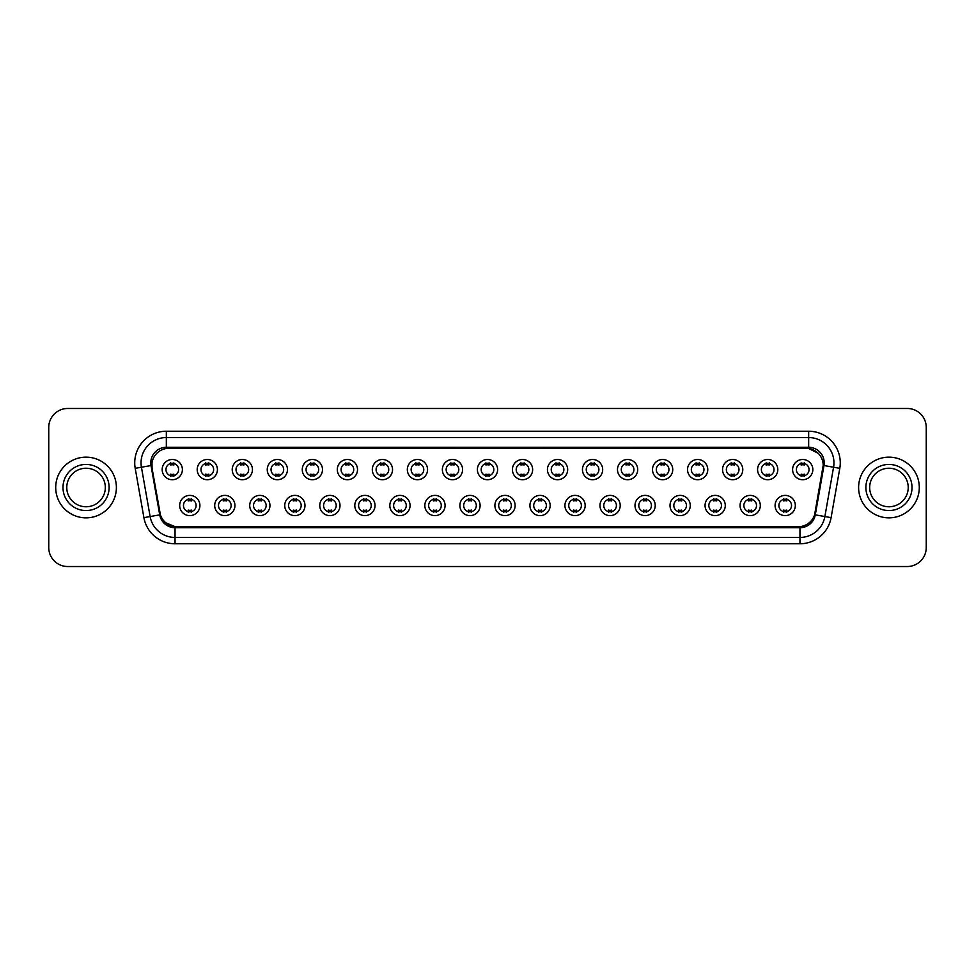 <?xml version="1.0" encoding="UTF-8"?>
<svg xmlns="http://www.w3.org/2000/svg" width="975" height="975" viewBox="0 0 975 975"><rect width="100%" height="100%" fill="white"/><g stroke="black" fill="none" stroke-linecap="round" stroke-linejoin="round"><path stroke-width="1.46" d="M234.938 505.513A10.116 10.116 0 0 1 224.823 515.629A10.116 10.116 0 0 1 214.707 505.513A10.116 10.116 0 0 1 224.823 495.398A10.116 10.116 0 0 1 234.938 505.513M218.498 505.513A6.325 6.325 0 0 0 224.823 511.838A6.325 6.325 0 0 0 231.136 505.513A6.325 6.325 0 0 0 224.823 499.2A6.325 6.325 0 0 0 218.498 505.513M269.953 505.513A10.116 10.116 0 0 1 259.837 515.629A10.116 10.116 0 0 1 249.722 505.513A10.116 10.116 0 0 1 259.837 495.398A10.116 10.116 0 0 1 269.953 505.513M253.524 505.513A6.325 6.325 0 0 0 259.837 511.838A6.325 6.325 0 0 0 266.163 505.513A6.325 6.325 0 0 0 259.837 499.2A6.325 6.325 0 0 0 253.524 505.513M304.98 505.513A10.116 10.116 0 0 1 294.864 515.629A10.116 10.116 0 0 1 284.749 505.513A10.116 10.116 0 0 1 294.864 495.398A10.116 10.116 0 0 1 304.98 505.513M288.551 505.513A6.325 6.325 0 0 0 294.864 511.838A6.325 6.325 0 0 0 301.19 505.513A6.325 6.325 0 0 0 294.864 499.2A6.325 6.325 0 0 0 288.551 505.513M340.007 505.513A10.116 10.116 0 0 1 329.891 515.629A10.116 10.116 0 0 1 319.776 505.513A10.116 10.116 0 0 1 329.891 495.398A10.116 10.116 0 0 1 340.007 505.513M323.566 505.513A6.325 6.325 0 0 0 329.891 511.838A6.325 6.325 0 0 0 336.217 505.513A6.325 6.325 0 0 0 329.891 499.2A6.325 6.325 0 0 0 323.566 505.513M375.034 505.513A10.116 10.116 0 0 1 364.918 515.629A10.116 10.116 0 0 1 354.803 505.513A10.116 10.116 0 0 1 364.918 495.398A10.116 10.116 0 0 1 375.034 505.513M358.593 505.513A6.325 6.325 0 0 0 364.918 511.838A6.325 6.325 0 0 0 371.243 505.513A6.325 6.325 0 0 0 364.918 499.2A6.325 6.325 0 0 0 358.593 505.513M410.061 505.513A10.116 10.116 0 0 1 399.945 515.629A10.116 10.116 0 0 1 389.829 505.513A10.116 10.116 0 0 1 399.945 495.398A10.116 10.116 0 0 1 410.061 505.513M393.62 505.513A6.325 6.325 0 0 0 399.945 511.838A6.325 6.325 0 0 0 406.258 505.513A6.325 6.325 0 0 0 399.945 499.2A6.325 6.325 0 0 0 393.62 505.513M445.075 505.513A10.116 10.116 0 0 1 434.96 515.629A10.116 10.116 0 0 1 424.844 505.513A10.116 10.116 0 0 1 434.96 495.398A10.116 10.116 0 0 1 445.075 505.513M428.647 505.513A6.325 6.325 0 0 0 434.96 511.838A6.325 6.325 0 0 0 441.285 505.513A6.325 6.325 0 0 0 434.96 499.2A6.325 6.325 0 0 0 428.647 505.513M480.102 505.513A10.116 10.116 0 0 1 469.987 515.629A10.116 10.116 0 0 1 459.871 505.513A10.116 10.116 0 0 1 469.987 495.398A10.116 10.116 0 0 1 480.102 505.513M463.661 505.513A6.325 6.325 0 0 0 469.987 511.838A6.325 6.325 0 0 0 476.312 505.513A6.325 6.325 0 0 0 469.987 499.2A6.325 6.325 0 0 0 463.661 505.513M515.129 505.513A10.116 10.116 0 0 1 505.013 515.629A10.116 10.116 0 0 1 494.898 505.513A10.116 10.116 0 0 1 505.013 495.398A10.116 10.116 0 0 1 515.129 505.513M498.688 505.513A6.325 6.325 0 0 0 505.013 511.838A6.325 6.325 0 0 0 511.339 505.513A6.325 6.325 0 0 0 505.013 499.2A6.325 6.325 0 0 0 498.688 505.513M550.156 505.513A10.116 10.116 0 0 1 540.04 515.629A10.116 10.116 0 0 1 529.925 505.513A10.116 10.116 0 0 1 540.04 495.398A10.116 10.116 0 0 1 550.156 505.513M533.715 505.513A6.325 6.325 0 0 0 540.04 511.838A6.325 6.325 0 0 0 546.353 505.513A6.325 6.325 0 0 0 540.04 499.2A6.325 6.325 0 0 0 533.715 505.513M585.171 505.513A10.116 10.116 0 0 1 575.055 515.629A10.116 10.116 0 0 1 564.939 505.513A10.116 10.116 0 0 1 575.055 495.398A10.116 10.116 0 0 1 585.171 505.513M568.742 505.513A6.325 6.325 0 0 0 575.055 511.838A6.325 6.325 0 0 0 581.38 505.513A6.325 6.325 0 0 0 575.055 499.2A6.325 6.325 0 0 0 568.742 505.513M620.197 505.513A10.116 10.116 0 0 1 610.082 515.629A10.116 10.116 0 0 1 599.966 505.513A10.116 10.116 0 0 1 610.082 495.398A10.116 10.116 0 0 1 620.197 505.513M603.757 505.513A6.325 6.325 0 0 0 610.082 511.838A6.325 6.325 0 0 0 616.407 505.513A6.325 6.325 0 0 0 610.082 499.2A6.325 6.325 0 0 0 603.757 505.513M655.224 505.513A10.116 10.116 0 0 1 645.109 515.629A10.116 10.116 0 0 1 634.993 505.513A10.116 10.116 0 0 1 645.109 495.398A10.116 10.116 0 0 1 655.224 505.513M638.783 505.513A6.325 6.325 0 0 0 645.109 511.838A6.325 6.325 0 0 0 651.434 505.513A6.325 6.325 0 0 0 645.109 499.2A6.325 6.325 0 0 0 638.783 505.513M690.251 505.513A10.116 10.116 0 0 1 680.136 515.629A10.116 10.116 0 0 1 670.02 505.513A10.116 10.116 0 0 1 680.136 495.398A10.116 10.116 0 0 1 690.251 505.513M673.81 505.513A6.325 6.325 0 0 0 680.136 511.838A6.325 6.325 0 0 0 686.449 505.513A6.325 6.325 0 0 0 680.136 499.2A6.325 6.325 0 0 0 673.81 505.513M725.278 505.513A10.116 10.116 0 0 1 715.162 515.629A10.116 10.116 0 0 1 705.047 505.513A10.116 10.116 0 0 1 715.162 495.398A10.116 10.116 0 0 1 725.278 505.513M708.837 505.513A6.325 6.325 0 0 0 715.162 511.838A6.325 6.325 0 0 0 721.476 505.513A6.325 6.325 0 0 0 715.162 499.2A6.325 6.325 0 0 0 708.837 505.513M760.293 505.513A10.116 10.116 0 0 1 750.177 515.629A10.116 10.116 0 0 1 740.062 505.513A10.116 10.116 0 0 1 750.177 495.398A10.116 10.116 0 0 1 760.293 505.513M743.864 505.513A6.325 6.325 0 0 0 750.177 511.838A6.325 6.325 0 0 0 756.503 505.513A6.325 6.325 0 0 0 750.177 499.2A6.325 6.325 0 0 0 743.864 505.513M795.32 505.513A10.116 10.116 0 0 1 785.204 515.629A10.116 10.116 0 0 1 775.088 505.513A10.116 10.116 0 0 1 785.204 495.398A10.116 10.116 0 0 1 795.32 505.513M778.879 505.513A6.325 6.325 0 0 0 785.204 511.838A6.325 6.325 0 0 0 791.529 505.513A6.325 6.325 0 0 0 785.204 499.2A6.325 6.325 0 0 0 778.879 505.513M199.912 505.513A10.116 10.116 0 0 1 189.796 515.629A10.116 10.116 0 0 1 179.68 505.513A10.116 10.116 0 0 1 189.796 495.398A10.116 10.116 0 0 1 199.912 505.513M183.471 505.513A6.325 6.325 0 0 0 189.796 511.838A6.325 6.325 0 0 0 196.121 505.513A6.325 6.325 0 0 0 189.796 499.2A6.325 6.325 0 0 0 183.471 505.513M217.425 469.609A10.116 10.116 0 0 1 207.309 479.724A10.116 10.116 0 0 1 197.194 469.609A10.116 10.116 0 0 1 207.309 459.493A10.116 10.116 0 0 1 217.425 469.609M200.984 469.609A6.325 6.325 0 0 0 207.309 475.934A6.325 6.325 0 0 0 213.635 469.609A6.325 6.325 0 0 0 207.309 463.283A6.325 6.325 0 0 0 200.984 469.609M252.452 469.609A10.116 10.116 0 0 1 242.336 479.724A10.116 10.116 0 0 1 232.221 469.609A10.116 10.116 0 0 1 242.336 459.493A10.116 10.116 0 0 1 252.452 469.609M236.011 469.609A6.325 6.325 0 0 0 242.336 475.934A6.325 6.325 0 0 0 248.649 469.609A6.325 6.325 0 0 0 242.336 463.283A6.325 6.325 0 0 0 236.011 469.609M287.467 469.609A10.116 10.116 0 0 1 277.351 479.724A10.116 10.116 0 0 1 267.235 469.609A10.116 10.116 0 0 1 277.351 459.493A10.116 10.116 0 0 1 287.467 469.609M271.038 469.609A6.325 6.325 0 0 0 277.351 475.934A6.325 6.325 0 0 0 283.676 469.609A6.325 6.325 0 0 0 277.351 463.283A6.325 6.325 0 0 0 271.038 469.609M322.493 469.609A10.116 10.116 0 0 1 312.378 479.724A10.116 10.116 0 0 1 302.262 469.609A10.116 10.116 0 0 1 312.378 459.493A10.116 10.116 0 0 1 322.493 469.609M306.053 469.609A6.325 6.325 0 0 0 312.378 475.934A6.325 6.325 0 0 0 318.703 469.609A6.325 6.325 0 0 0 312.378 463.283A6.325 6.325 0 0 0 306.053 469.609M357.52 469.609A10.116 10.116 0 0 1 347.405 479.724A10.116 10.116 0 0 1 337.289 469.609A10.116 10.116 0 0 1 347.405 459.493A10.116 10.116 0 0 1 357.52 469.609M341.079 469.609A6.325 6.325 0 0 0 347.405 475.934A6.325 6.325 0 0 0 353.73 469.609A6.325 6.325 0 0 0 347.405 463.283A6.325 6.325 0 0 0 341.079 469.609M392.547 469.609A10.116 10.116 0 0 1 382.432 479.724A10.116 10.116 0 0 1 372.316 469.609A10.116 10.116 0 0 1 382.432 459.493A10.116 10.116 0 0 1 392.547 469.609M376.106 469.609A6.325 6.325 0 0 0 382.432 475.934A6.325 6.325 0 0 0 388.745 469.609A6.325 6.325 0 0 0 382.432 463.283A6.325 6.325 0 0 0 376.106 469.609M427.562 469.609A10.116 10.116 0 0 1 417.446 479.724A10.116 10.116 0 0 1 407.331 469.609A10.116 10.116 0 0 1 417.446 459.493A10.116 10.116 0 0 1 427.562 469.609M411.133 469.609A6.325 6.325 0 0 0 417.446 475.934A6.325 6.325 0 0 0 423.772 469.609A6.325 6.325 0 0 0 417.446 463.283A6.325 6.325 0 0 0 411.133 469.609M462.589 469.609A10.116 10.116 0 0 1 452.473 479.724A10.116 10.116 0 0 1 442.357 469.609A10.116 10.116 0 0 1 452.473 459.493A10.116 10.116 0 0 1 462.589 469.609M446.148 469.609A6.325 6.325 0 0 0 452.473 475.934A6.325 6.325 0 0 0 458.798 469.609A6.325 6.325 0 0 0 452.473 463.283A6.325 6.325 0 0 0 446.148 469.609M497.616 469.609A10.116 10.116 0 0 1 487.5 479.724A10.116 10.116 0 0 1 477.384 469.609A10.116 10.116 0 0 1 487.5 459.493A10.116 10.116 0 0 1 497.616 469.609M481.175 469.609A6.325 6.325 0 0 0 487.5 475.934A6.325 6.325 0 0 0 493.825 469.609A6.325 6.325 0 0 0 487.5 463.283A6.325 6.325 0 0 0 481.175 469.609M532.643 469.609A10.116 10.116 0 0 1 522.527 479.724A10.116 10.116 0 0 1 512.411 469.609A10.116 10.116 0 0 1 522.527 459.493A10.116 10.116 0 0 1 532.643 469.609M516.202 469.609A6.325 6.325 0 0 0 522.527 475.934A6.325 6.325 0 0 0 528.852 469.609A6.325 6.325 0 0 0 522.527 463.283A6.325 6.325 0 0 0 516.202 469.609M567.669 469.609A10.116 10.116 0 0 1 557.554 479.724A10.116 10.116 0 0 1 547.438 469.609A10.116 10.116 0 0 1 557.554 459.493A10.116 10.116 0 0 1 567.669 469.609M551.228 469.609A6.325 6.325 0 0 0 557.554 475.934A6.325 6.325 0 0 0 563.867 469.609A6.325 6.325 0 0 0 557.554 463.283A6.325 6.325 0 0 0 551.228 469.609M602.684 469.609A10.116 10.116 0 0 1 592.568 479.724A10.116 10.116 0 0 1 582.453 469.609A10.116 10.116 0 0 1 592.568 459.493A10.116 10.116 0 0 1 602.684 469.609M586.255 469.609A6.325 6.325 0 0 0 592.568 475.934A6.325 6.325 0 0 0 598.894 469.609A6.325 6.325 0 0 0 592.568 463.283A6.325 6.325 0 0 0 586.255 469.609M637.711 469.609A10.116 10.116 0 0 1 627.595 479.724A10.116 10.116 0 0 1 617.48 469.609A10.116 10.116 0 0 1 627.595 459.493A10.116 10.116 0 0 1 637.711 469.609M621.27 469.609A6.325 6.325 0 0 0 627.595 475.934A6.325 6.325 0 0 0 633.921 469.609A6.325 6.325 0 0 0 627.595 463.283A6.325 6.325 0 0 0 621.27 469.609M672.738 469.609A10.116 10.116 0 0 1 662.622 479.724A10.116 10.116 0 0 1 652.507 469.609A10.116 10.116 0 0 1 662.622 459.493A10.116 10.116 0 0 1 672.738 469.609M656.297 469.609A6.325 6.325 0 0 0 662.622 475.934A6.325 6.325 0 0 0 668.947 469.609A6.325 6.325 0 0 0 662.622 463.283A6.325 6.325 0 0 0 656.297 469.609M707.765 469.609A10.116 10.116 0 0 1 697.649 479.724A10.116 10.116 0 0 1 687.533 469.609A10.116 10.116 0 0 1 697.649 459.493A10.116 10.116 0 0 1 707.765 469.609M691.324 469.609A6.325 6.325 0 0 0 697.649 475.934A6.325 6.325 0 0 0 703.962 469.609A6.325 6.325 0 0 0 697.649 463.283A6.325 6.325 0 0 0 691.324 469.609M742.779 469.609A10.116 10.116 0 0 1 732.664 479.724A10.116 10.116 0 0 1 722.548 469.609A10.116 10.116 0 0 1 732.664 459.493A10.116 10.116 0 0 1 742.779 469.609M726.351 469.609A6.325 6.325 0 0 0 732.664 475.934A6.325 6.325 0 0 0 738.989 469.609A6.325 6.325 0 0 0 732.664 463.283A6.325 6.325 0 0 0 726.351 469.609M777.806 469.609A10.116 10.116 0 0 1 767.691 479.724A10.116 10.116 0 0 1 757.575 469.609A10.116 10.116 0 0 1 767.691 459.493A10.116 10.116 0 0 1 777.806 469.609M761.365 469.609A6.325 6.325 0 0 0 767.691 475.934A6.325 6.325 0 0 0 774.016 469.609A6.325 6.325 0 0 0 767.691 463.283A6.325 6.325 0 0 0 761.365 469.609M812.833 469.609A10.116 10.116 0 0 1 802.717 479.724A10.116 10.116 0 0 1 792.602 469.609A10.116 10.116 0 0 1 802.717 459.493A10.116 10.116 0 0 1 812.833 469.609M796.392 469.609A6.325 6.325 0 0 0 802.717 475.934A6.325 6.325 0 0 0 809.043 469.609A6.325 6.325 0 0 0 802.717 463.283A6.325 6.325 0 0 0 796.392 469.609M182.398 469.609A10.116 10.116 0 0 1 172.283 479.724A10.116 10.116 0 0 1 162.167 469.609A10.116 10.116 0 0 1 172.283 459.493A10.116 10.116 0 0 1 182.398 469.609M165.957 469.609A6.325 6.325 0 0 0 172.283 475.934A6.325 6.325 0 0 0 178.608 469.609A6.325 6.325 0 0 0 172.283 463.283A6.325 6.325 0 0 0 165.957 469.609M160.387 514.739L152.063 468.341A17.075 17.075 0 0 1 168.87 448.305L806.13 448.305A17.075 17.075 0 0 1 822.937 468.341L815.137 512.594A17.075 17.075 0 0 1 798.33 526.695L176.67 526.695A17.075 17.075 0 0 1 159.863 512.594L152.063 468.341L151.99 462.845M55.709 487.5A30.347 30.347 0 0 0 86.056 517.847A30.347 30.347 0 0 0 116.391 487.5A30.347 30.347 0 0 0 86.056 457.153A30.347 30.347 0 0 0 55.709 487.5A30.347 30.347 0 0 0 86.056 517.847A30.347 30.347 0 0 0 116.391 487.5A30.347 30.347 0 0 0 86.056 457.153A30.347 30.347 0 0 0 55.709 487.5M858.609 487.5A30.347 30.347 0 0 0 888.944 517.847A30.347 30.347 0 0 0 919.291 487.5A30.347 30.347 0 0 0 888.944 457.153A30.347 30.347 0 0 0 858.609 487.5A30.347 30.347 0 0 0 888.944 517.847A30.347 30.347 0 0 0 919.291 487.5A30.347 30.347 0 0 0 888.944 457.153A30.347 30.347 0 0 0 858.609 487.5M166.335 448.488L806.13 448.305L808.665 448.488L818.196 453.302M150.796 462.845A15.551 15.551 0 0 0 151.028 465.538L159.717 514.861A15.551 15.551 0 0 0 175.037 527.707L799.963 527.707A15.551 15.551 0 0 0 815.283 514.861L823.973 465.538A15.551 15.551 0 0 0 808.665 447.293L166.335 447.293A15.551 15.551 0 0 0 150.796 462.845M135.208 468.329A31.614 31.614 0 0 1 166.335 431.23L808.665 431.23A31.614 31.614 0 0 1 839.792 468.329L831.09 517.64A31.614 31.614 0 0 1 799.963 543.77L175.037 543.77A31.614 31.614 0 0 1 143.91 517.64L135.208 468.329L141.436 467.232A25.289 25.289 0 0 1 166.335 437.556L808.665 437.556A25.289 25.289 0 0 1 833.564 467.232L824.874 516.543A25.289 25.289 0 0 1 799.963 537.444L175.037 537.444A25.289 25.289 0 0 1 150.126 516.543L141.436 467.232A25.289 25.289 0 0 1 141.046 462.845M175.037 526.622L165.921 522.88M823.205 465.404L814.612 514.739M926.25 427.44A18.964 18.964 0 0 0 907.286 408.476L67.714 408.476A18.964 18.964 0 0 0 48.75 427.44L48.75 547.56A18.964 18.964 0 0 0 67.714 566.524L907.286 566.524A18.964 18.964 0 0 0 926.25 547.56L926.25 427.44L926.25 547.56M815.283 514.861L824.874 516.543L833.564 467.232L839.792 468.329M798.33 526.695L176.67 526.695M48.75 427.44L48.75 547.56M907.286 408.476L67.714 408.476M67.714 566.524L907.286 566.524M173.867 462.832L173.867 465.026A4.851 4.851 0 0 0 170.698 465.026L170.698 462.832M170.698 476.385L170.698 474.191A4.851 4.851 0 0 0 173.867 474.191L173.867 476.385M188.212 512.289L188.212 510.108A4.851 4.851 0 0 0 191.38 510.108L191.38 512.289M191.38 498.749L191.38 500.931A4.851 4.851 0 0 0 188.212 500.931L188.212 498.749M105.324 487.5A19.268 19.268 0 0 0 86.056 468.232A19.268 19.268 0 0 0 66.775 487.5A19.268 19.268 0 0 0 86.056 506.768A19.268 19.268 0 0 0 105.324 487.5A19.268 19.268 0 0 1 86.056 506.768A19.268 19.268 0 0 1 66.775 487.5M208.882 462.832L208.882 465.026A4.851 4.851 0 0 0 205.725 465.026L205.725 462.832M205.725 476.385L205.725 474.191A4.851 4.851 0 0 0 208.882 474.191L208.882 476.385M243.908 462.832L243.908 465.026A4.851 4.851 0 0 0 240.752 465.026L240.752 462.832M240.752 476.385L240.752 474.191A4.851 4.851 0 0 0 243.908 474.191L243.908 476.385M278.935 462.832L278.935 465.026A4.851 4.851 0 0 0 275.779 465.026L275.779 462.832M275.779 476.385L275.779 474.191A4.851 4.851 0 0 0 278.935 474.191L278.935 476.385M313.962 462.832L313.962 465.026A4.851 4.851 0 0 0 310.793 465.026L310.793 462.832M310.793 476.385L310.793 474.191A4.851 4.851 0 0 0 313.962 474.191L313.962 476.385M223.238 512.289L223.238 510.108A4.851 4.851 0 0 0 226.395 510.108L226.395 512.289M226.395 498.749L226.395 500.931A4.851 4.851 0 0 0 223.238 500.931L223.238 498.749M258.265 512.289L258.265 510.108A4.851 4.851 0 0 0 261.422 510.108L261.422 512.289M261.422 498.749L261.422 500.931A4.851 4.851 0 0 0 258.265 500.931L258.265 498.749M293.292 512.289L293.292 510.108A4.851 4.851 0 0 0 296.449 510.108L296.449 512.289M296.449 498.749L296.449 500.931A4.851 4.851 0 0 0 293.292 500.931L293.292 498.749M908.225 487.5A19.268 19.268 0 0 0 888.944 468.232A19.268 19.268 0 0 0 869.676 487.5A19.268 19.268 0 0 0 888.944 506.768A19.268 19.268 0 0 0 908.225 487.5A19.268 19.268 0 0 1 888.944 506.768A19.268 19.268 0 0 1 869.676 487.5M348.989 462.832L348.989 465.026A4.851 4.851 0 0 0 345.82 465.026L345.82 462.832M345.82 476.385L345.82 474.191A4.851 4.851 0 0 0 348.989 474.191L348.989 476.385M384.004 462.832L384.004 465.026A4.851 4.851 0 0 0 380.847 465.026L380.847 462.832M380.847 476.385L380.847 474.191A4.851 4.851 0 0 0 384.004 474.191L384.004 476.385M419.031 462.832L419.031 465.026A4.851 4.851 0 0 0 415.874 465.026L415.874 462.832M415.874 476.385L415.874 474.191A4.851 4.851 0 0 0 419.031 474.191L419.031 476.385M328.307 512.289L328.307 510.108A4.851 4.851 0 0 0 331.476 510.108L331.476 512.289M331.476 498.749L331.476 500.931A4.851 4.851 0 0 0 328.307 500.931L328.307 498.749M363.334 512.289L363.334 510.108A4.851 4.851 0 0 0 366.49 510.108L366.49 512.289M366.49 498.749L366.49 500.931A4.851 4.851 0 0 0 363.334 500.931L363.334 498.749M398.361 512.289L398.361 510.108A4.851 4.851 0 0 0 401.517 510.108L401.517 512.289M401.517 498.749L401.517 500.931A4.851 4.851 0 0 0 398.361 500.931L398.361 498.749M454.058 462.832L454.058 465.026A4.851 4.851 0 0 0 450.901 465.026L450.901 462.832M450.901 476.385L450.901 474.191A4.851 4.851 0 0 0 454.058 474.191L454.058 476.385M489.084 462.832L489.084 465.026A4.851 4.851 0 0 0 485.916 465.026L485.916 462.832M485.916 476.385L485.916 474.191A4.851 4.851 0 0 0 489.084 474.191L489.084 476.385M524.099 462.832L524.099 465.026A4.851 4.851 0 0 0 520.942 465.026L520.942 462.832M520.942 476.385L520.942 474.191A4.851 4.851 0 0 0 524.099 474.191L524.099 476.385M559.126 462.832L559.126 465.026A4.851 4.851 0 0 0 555.969 465.026L555.969 462.832M555.969 476.385L555.969 474.191A4.851 4.851 0 0 0 559.126 474.191L559.126 476.385M594.153 462.832L594.153 465.026A4.851 4.851 0 0 0 590.996 465.026L590.996 462.832M590.996 476.385L590.996 474.191A4.851 4.851 0 0 0 594.153 474.191L594.153 476.385M433.388 512.289L433.388 510.108A4.851 4.851 0 0 0 436.544 510.108L436.544 512.289M436.544 498.749L436.544 500.931A4.851 4.851 0 0 0 433.388 500.931L433.388 498.749M468.402 512.289L468.402 510.108A4.851 4.851 0 0 0 471.571 510.108L471.571 512.289M471.571 498.749L471.571 500.931A4.851 4.851 0 0 0 468.402 500.931L468.402 498.749M503.429 512.289L503.429 510.108A4.851 4.851 0 0 0 506.598 510.108L506.598 512.289M506.598 498.749L506.598 500.931A4.851 4.851 0 0 0 503.429 500.931L503.429 498.749M538.456 512.289L538.456 510.108A4.851 4.851 0 0 0 541.612 510.108L541.612 512.289M541.612 498.749L541.612 500.931A4.851 4.851 0 0 0 538.456 500.931L538.456 498.749M573.483 512.289L573.483 510.108A4.851 4.851 0 0 0 576.639 510.108L576.639 512.289M576.639 498.749L576.639 500.931A4.851 4.851 0 0 0 573.483 500.931L573.483 498.749M629.18 462.832L629.18 465.026A4.851 4.851 0 0 0 626.011 465.026L626.011 462.832M626.011 476.385L626.011 474.191A4.851 4.851 0 0 0 629.18 474.191L629.18 476.385M664.207 462.832L664.207 465.026A4.851 4.851 0 0 0 661.038 465.026L661.038 462.832M661.038 476.385L661.038 474.191A4.851 4.851 0 0 0 664.207 474.191L664.207 476.385M699.221 462.832L699.221 465.026A4.851 4.851 0 0 0 696.065 465.026L696.065 462.832M696.065 476.385L696.065 474.191A4.851 4.851 0 0 0 699.221 474.191L699.221 476.385M734.248 462.832L734.248 465.026A4.851 4.851 0 0 0 731.092 465.026L731.092 462.832M731.092 476.385L731.092 474.191A4.851 4.851 0 0 0 734.248 474.191L734.248 476.385M769.275 462.832L769.275 465.026A4.851 4.851 0 0 0 766.118 465.026L766.118 462.832M766.118 476.385L766.118 474.191A4.851 4.851 0 0 0 769.275 474.191L769.275 476.385M804.302 462.832L804.302 465.026A4.851 4.851 0 0 0 801.133 465.026L801.133 462.832M801.133 476.385L801.133 474.191A4.851 4.851 0 0 0 804.302 474.191L804.302 476.385M608.51 512.289L608.51 510.108A4.851 4.851 0 0 0 611.666 510.108L611.666 512.289M611.666 498.749L611.666 500.931A4.851 4.851 0 0 0 608.51 500.931L608.51 498.749M643.524 512.289L643.524 510.108A4.851 4.851 0 0 0 646.693 510.108L646.693 512.289M646.693 498.749L646.693 500.931A4.851 4.851 0 0 0 643.524 500.931L643.524 498.749M678.551 512.289L678.551 510.108A4.851 4.851 0 0 0 681.708 510.108L681.708 512.289M681.708 498.749L681.708 500.931A4.851 4.851 0 0 0 678.551 500.931L678.551 498.749M713.578 512.289L713.578 510.108A4.851 4.851 0 0 0 716.735 510.108L716.735 512.289M716.735 498.749L716.735 500.931A4.851 4.851 0 0 0 713.578 500.931L713.578 498.749M748.605 512.289L748.605 510.108A4.851 4.851 0 0 0 751.762 510.108L751.762 512.289M751.762 498.749L751.762 500.931A4.851 4.851 0 0 0 748.605 500.931L748.605 498.749M783.62 512.289L783.62 510.108A4.851 4.851 0 0 0 786.788 510.108L786.788 512.289M786.788 498.749L786.788 500.931A4.851 4.851 0 0 0 783.62 500.931L783.62 498.749M808.665 431.23L808.665 447.293M141.436 467.232L151.028 465.538M175.037 543.77L175.037 527.707M799.963 527.707L799.963 543.77M143.91 517.64L159.717 514.861M823.973 465.538L833.564 467.232M166.335 431.23L166.335 447.293M824.874 516.543L831.09 517.64M109.115 487.5A23.059 23.059 0 0 0 86.056 464.441A23.059 23.059 0 0 0 62.985 487.5A23.059 23.059 0 0 0 86.056 510.559A23.059 23.059 0 0 0 109.115 487.5M912.015 487.5A23.059 23.059 0 0 0 888.944 464.441A23.059 23.059 0 0 0 865.885 487.5A23.059 23.059 0 0 0 888.944 510.559A23.059 23.059 0 0 0 912.015 487.5"/></g></svg>
